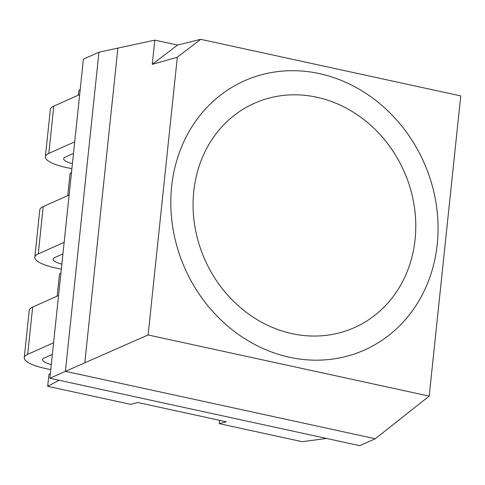 <?xml version="1.0" encoding="UTF-8"?>
<svg xmlns="http://www.w3.org/2000/svg" width="485" height="485" viewBox="0 0 485 485"><rect width="100%" height="100%" fill="white"/><g stroke="black" fill="none" stroke-linecap="round" stroke-linejoin="round"><path stroke-width="0.73" d="M437.228 244.337A147.379 130.726 66 0 0 357.839 88.434A147.379 130.726 66 0 0 203.136 111.635A147.379 130.726 66 0 0 185.04 268.69A147.379 130.726 66 0 0 313.989 360.161A147.379 130.726 66 0 0 437.228 244.337A147.379 130.726 66 0 0 357.839 88.434A147.379 130.726 66 0 0 203.136 111.635A147.379 130.726 66 0 0 185.04 268.69A147.379 130.726 66 0 0 313.989 360.161A147.379 130.726 66 0 0 437.228 244.337M200.687 39.327L460.75 95.915L429.195 396.124L148.113 334.965L177.31 57.206L200.687 39.327L177.522 45.056L154.83 40.122L152.284 64.359L177.522 45.056M429.195 396.124L375.263 438.743L65.396 371.322L98.94 52.198L117.879 48.106L84.802 362.792L148.113 334.965M375.263 438.743L359.724 445.673L49.864 378.251L84.802 362.792L117.879 48.106L154.83 40.122M177.31 57.206L152.284 64.359M78.291 95.199L78.752 90.828L80.237 89.228M326.526 438.452L302.222 441.696L219.226 423.635L219.578 420.307M219.226 423.635L226.331 421.78L137.801 402.514L130.695 404.369L47.694 386.315L48.936 374.493L50.379 373.323M57.175 296.135L59.497 274.025L60.94 272.855M67.73 195.667L70.058 173.563L71.501 172.387M47.694 386.315L59.043 380.252M98.94 52.198L83.402 59.128L49.864 378.251M415.093 239.517A122.814 108.937 66 0 0 316.85 97.242A122.814 108.937 66 0 0 193.764 191.363A122.814 108.937 66 0 0 292.006 333.632A122.814 108.937 66 0 0 415.093 239.517M48.809 153.412L74.708 141.862L79.673 94.587L53.78 106.136A36.842 9.288 6 0 0 50.337 109.507L45.366 156.788A36.842 9.288 6 0 1 48.809 153.412L53.78 106.136M71.895 168.616L71.513 168.55A36.842 9.288 6 0 1 45.366 156.788M73.49 153.418L65.414 157.025A18.424 4.644 -174 0 0 63.693 158.71A18.424 4.644 -174 0 0 72.417 163.669M38.254 253.879L64.147 242.33L69.119 195.049L43.22 206.598A36.842 9.288 6 0 0 39.776 209.975L34.811 257.25A36.842 9.288 6 0 1 38.254 253.879L43.22 206.598M61.334 269.084L60.958 269.017A36.842 9.288 6 0 1 34.811 257.25M62.935 253.885L54.853 257.493A18.424 4.644 -174 0 0 53.132 259.178A18.424 4.644 -174 0 0 61.856 264.137M27.693 354.341L53.586 342.792L58.558 295.517L32.665 307.066A36.842 9.288 6 0 0 29.221 310.436L24.25 357.718A36.842 9.288 6 0 1 27.693 354.341L32.665 307.066M50.779 369.546L50.398 369.485A36.842 9.288 6 0 1 24.25 357.718M52.374 354.353L44.293 357.954A18.424 4.644 -174 0 0 42.571 359.64A18.424 4.644 -174 0 0 51.295 364.599"/></g></svg>
